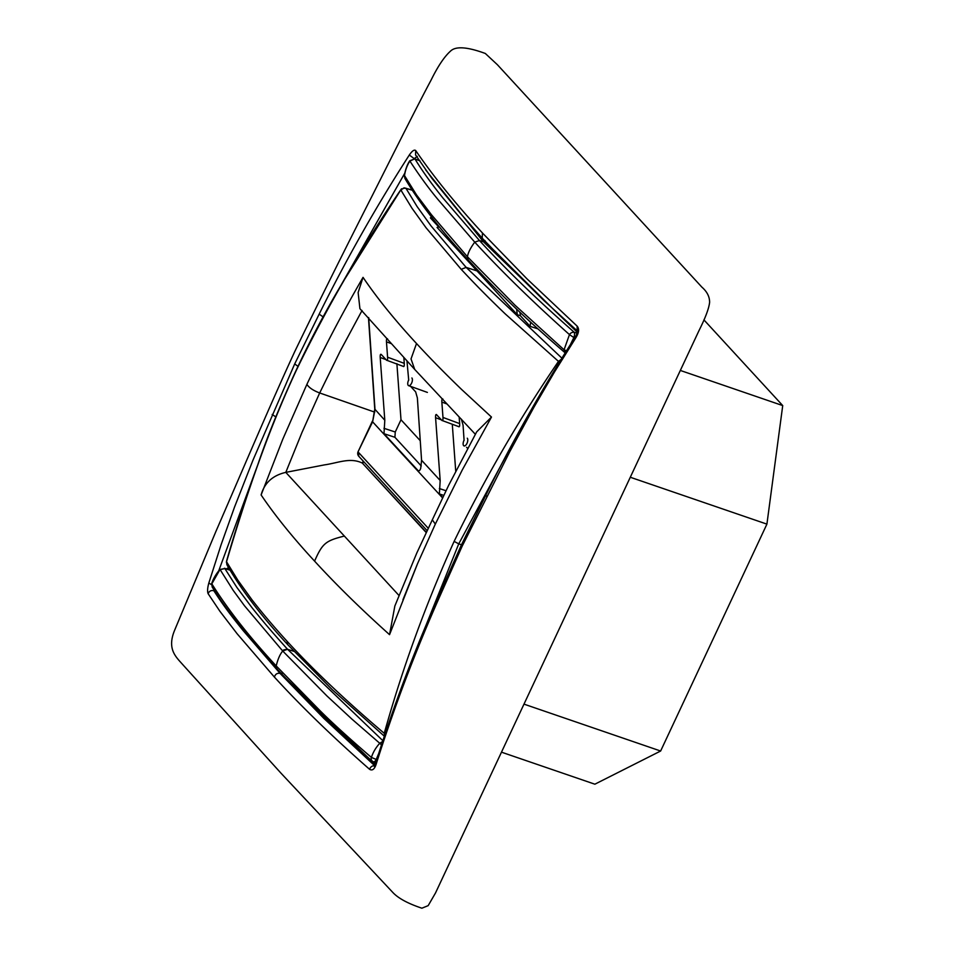 <?xml version="1.0" encoding="UTF-8"?>
<svg xmlns="http://www.w3.org/2000/svg" width="956" height="956" viewBox="0 0 956 956"><rect width="100%" height="100%" fill="white"/><g stroke="black" fill="none" stroke-linecap="round" stroke-linejoin="round"><path stroke-width="1.43" d="M384.73 734.626L384.252 733.3C345.785 700.676 313.377 669.977 287.015 641.189C274.014 626.933 262.291 613.083 251.858 599.639L237.817 580.161L226.524 561.746L227.54 565.558M411.976 189.981L404.149 187.83L400.743 189.826C361.44 247.795 326.689 307.832 296.491 369.948C267.023 433.247 245.788 496.762 226.524 561.746L226.895 564.721C240.745 589.063 261.024 615.7 287.72 644.643L287.015 641.189M230.049 570.194L224.827 568.533L236.909 587.462L251.751 607.359C264.214 623.037 273.667 633.876 287.553 649.279L294.018 651.371M226.524 561.746L226.405 562.403M363.041 277.36C377.07 298.081 394.888 320.129 416.517 343.515C429.985 358.153 445.042 373.497 461.664 389.522L491.48 417.055L462.202 470.089L435.327 524.079L417.557 563.634L389.546 634.665C360.878 608.936 335.891 584.427 314.584 561.124C292.918 537.69 275.089 515.631 261.108 494.957L282.737 439.306L306.888 384.372C324.024 348.02 342.75 312.349 363.041 277.36L358.13 292.512L359.922 308.716M224.827 568.533L220.143 569.668L233.228 590.414L244.425 605.698L282.725 651.024C279.953 654.322 277.79 659.293 276.224 665.926C249.277 636.804 227.815 609.45 211.826 583.853L220.023 569.453L224.827 568.533M398.975 595.469L285.796 472.372C272.639 475.419 264.418 482.947 261.108 494.957M211.754 583.507L212.184 587.056L211.778 583.507C213.535 576.934 219.641 569.513 220.011 569.441L220.023 569.453M382.448 741.593L379.747 743.266L351.928 719.115L326.88 695.896L282.725 651.024C282.57 650.164 284.183 649.578 287.553 649.279L382.77 740.601M227.994 569.418L229.237 568.82M426.268 532.611L362.336 463.074C350.111 457.123 337.982 462.991 324.49 464.879L285.796 472.372L302 432.411L319.686 392.964C313.293 390.562 309.027 387.694 306.888 384.372M438.816 227.014L430.379 217.896L431.467 216.928M228.508 567.565L226.453 568.916M426.376 532.373L362.336 463.074L363.244 461.151M412.084 190.16L404.412 187.974L400.743 189.826L401.568 189.981M404.711 188.296L405.87 188.177L417.115 206.58L431.096 225.998L466.146 267.393L561.817 358.094M439.461 226.883L437.047 227.42L517.327 314.751L520.387 315.719L530.102 326.355L537.798 328.828M362.049 310.497L340.193 351.139L319.686 392.964L374.752 412.144M362.814 463.23L363.603 461.545M360.364 309.194L414.725 369.446L411.02 358.93L416.517 343.515M530.64 322.291L530.102 326.355M385.017 733.766L384.252 733.3L384.79 736.598M378.433 754.165L376.234 759.434L371.406 757.427C373.007 752.384 375.792 747.664 379.747 743.266L381.384 744.855M373.318 761.836L373.091 761.645C374.011 762.279 375.063 761.538 376.234 759.434L376.748 759.614M214.634 590.987L213.75 589.589M516.61 309.111L517.327 314.751M297.997 366.327L294.687 363.949L252.874 460.41L234.555 507.015L221.195 544.442L208.826 583.017L211.563 584.714M208.826 583.017C207.476 588 207.237 591.561 208.133 593.712L219.916 611.29L237.1 633.72L274.42 677.099C275.292 674.159 277.168 672.916 280.06 673.371L243.23 630.685C230.014 614.385 222.832 604.598 213.833 590.724C211.109 590.091 209.209 591.095 208.133 593.712M519.968 312.313L520.387 315.731M373.091 761.645C371.394 760.713 370.832 759.303 371.406 757.427C349.621 738.677 332.521 723.13 320.129 710.786L276.224 665.926L277.013 669.009L298.619 691.654C314.632 708.181 332.246 725.234 351.461 742.8L372.135 761.107M294.687 363.949L319.173 314.13C346.156 259.53 376.198 206.496 409.311 155.027L414.127 158.576L417.892 159.963L418.298 159.174M442.927 399.106C442.102 398.425 441.732 399.417 441.851 402.082L442.975 417.437C443.082 420.102 442.724 421.094 441.887 420.413L436.354 414.498M459.179 417.175L459.657 423.604C459.764 426.268 459.406 427.26 458.569 426.579L441.887 420.413M464.09 440.417L463.062 425.169L461.354 419.146M467.639 448.424L466.6 447.289M387.55 338.866C386.714 338.197 386.355 339.189 386.463 341.842L387.586 357.209C387.706 359.862 387.347 360.854 386.511 360.185L381.277 354.497C380.452 353.828 380.094 354.819 380.201 357.472L384.802 420.258L384.001 433.713L418.298 470.854M403.85 357.568L404.28 363.364C404.388 366.029 404.03 367.02 403.193 366.351L386.511 360.185M408.714 380.177L406.957 360.974M418.776 470.866L417.903 470.591C419.063 471.272 420.007 470.495 420.712 468.273L421.572 460.254L417.366 397.911L415.657 391.888L410.435 386.2M436.665 414.737C435.828 414.056 435.47 415.047 435.578 417.712L440.178 480.498L439.378 493.953L442.724 497.598M561.662 359.014L558.471 361.38L559.308 362.133M404.519 175.593L416.529 194.916L431.407 214.682L467.424 256.746C468.082 252.731 470.507 247.867 474.738 242.143C501.326 271.134 532.898 301.965 569.465 334.612L564.052 349.8L515.069 305.275L467.424 256.746L468.201 260.02L460.792 251.775C437.071 225.592 418.453 201.154 404.938 178.485L404.448 176.203C405.117 170.67 406.921 165.615 409.885 161.05L414.617 158.911M413.996 158.78L417.306 156.366M421.249 465.942L394.912 437.286L395.258 432.004L400.994 419.756L396.883 363.639M455.725 471.165L452.296 424.38M409.801 160.763L409.885 161.05C419.421 175.677 428.814 188.523 438.063 199.613L474.738 242.143L479.446 240.518L483.485 241.832L577.281 332.306M419.911 160.739L415.107 159.198C422.397 171.124 431.765 184.173 443.237 198.37L479.446 240.518C505.975 269.508 537.559 300.088 574.221 332.27C574.735 333.608 574.616 335.365 573.863 337.54L574.699 337.815M409.311 155.027C412.191 150.857 414.318 149.363 415.717 150.558C433.128 176.047 455.379 203.52 482.457 232.989L482.218 238.164L508.496 265.589L544.06 300.662L577.221 330.836M482.218 238.164L457.589 210.081L431.849 178.306L415.537 154.896L415.717 150.558M368.514 318.36L374.764 409.084L372.601 421.823L375.003 409.61L368.669 317.571M400.994 419.756L420.258 440.704M417.186 564.518L402.93 599.77M491.48 417.055L476.662 431.897L448.675 485.266L432.315 519.837L435.327 524.079M439.676 596.64L438.828 595.54L461.342 545.051L462.19 546.139L439.676 596.64C415.095 652.064 393.848 708.121 375.959 764.8L375.421 763.94L374.19 766.246L375.457 766.162M375.959 764.8C374.322 769.401 372.195 770.895 369.554 769.281C333.035 737.231 301.319 706.508 274.42 677.099M282.426 673.12L280.06 673.371L323.965 718.494L374.824 765.828C372.398 765.517 370.641 766.676 369.554 769.281M389.546 634.665L394.864 605.961L416.768 553.07L432.315 519.837M565.904 353.182L564.052 349.8L566.43 350.733M570.624 344.136L573.863 337.54L569.465 334.612C570.577 332.891 572.166 332.114 574.221 332.27L577.113 333.214M462.19 546.139L509.775 451.662L534.01 407.089L554.42 372.087L576.444 336.823L575.87 336.01C578.87 329.187 576.587 331.875 577.185 330.776L577.137 326.127L526.959 278.829L482.457 232.989M576.444 336.823C579.025 332.258 579.252 328.697 577.137 326.127M400.743 189.826L412.012 208.277L426.053 227.767L461.21 269.329C474.606 283.765 489.293 298.631 505.27 313.926L558.471 361.38C519.168 419.122 484.381 479.123 454.124 541.395C425.79 604.18 402.5 668.148 384.252 733.3L384.252 733.3M461.461 544.789L458.749 543.845L417.856 645.575M511.759 445.293L458.749 543.845L454.124 541.395M461.21 269.329L466.146 267.393L477.235 270.99M414.725 369.446L475.347 434.275M597.62 173.729L701.883 287.135C707.093 291.688 709.675 296.79 709.603 302.419C708.91 308.501 705.397 317.846 699.075 330.441L435.518 892.952L428.169 905.643L421.895 908.2C408.188 903.635 398.568 898.473 393.036 892.689L281.004 773.189L183.241 665.149C176.131 657.047 166.619 649.351 174.709 630.052L215.781 531.739C242.107 471.189 271.229 402.345 294.818 351.45C316.998 305.502 343.013 253.149 372.888 194.391C395.676 149.22 417.7 105.041 431.036 80.196C437.848 66.334 444.349 56.619 450.551 51.086C455.677 46.043 467.269 46.832 485.325 53.476L497.431 64.757L597.62 173.729M680.337 370.45L782.725 405.583L703.939 319.89M524.019 704.142L660.632 751.022L594.859 784.195L501.518 752.181M660.632 751.022L766.915 524.127L630.303 477.259M218.673 570.971L259.96 458.844M782.725 405.583L766.915 524.127M375.254 764.442L281.16 673.729L270.572 661.875M404.818 173.12L338.627 289.453M555.125 310.987L484.752 241.223L483.485 241.832L425.551 169.726M467.269 438.207A4.23 1.972 109.8 0 1 467.125 443.046A4.23 1.972 109.8 0 1 464.03 445.914A4.23 1.972 109.8 0 1 463.636 445.651A4.23 1.972 109.8 0 1 464.078 440.19M411.893 377.979A4.23 1.972 109.8 0 1 411.749 382.818A4.23 1.972 109.8 0 1 408.642 385.674A4.23 1.972 109.8 0 1 408.26 385.423A4.23 1.972 109.8 0 1 408.702 379.95M558.471 361.38L559.953 361.069M384.921 736.718L332.318 689.754L287.72 644.643M282.725 651.024L287.553 649.279M314.584 561.124C322.471 543.259 325.566 540.773 344.363 536.065M226.488 561.435L226.488 561.435C234.71 532.456 244.82 501.171 256.829 467.592C266.413 438.9 279.618 406.252 296.444 369.637L296.491 369.948M403.289 188.26L404.412 187.974M374.764 409.084L384.802 420.258M421.572 460.254L440.178 480.498M459.657 423.604L442.975 417.437M446.703 403.874L441.851 402.082M383.977 428.312L395.258 432.004M385.985 359.611L380.201 357.472M404.28 363.364L387.586 357.209M391.147 343.574L386.463 341.842M439.366 488.552L446.01 490.727M441.361 419.851L435.578 417.712M394.912 437.286L384.001 433.713M443.775 495.387L439.378 493.953M358.106 451.686L372.601 421.823L442.58 497.921M428.3 528.321L358.357 452.248L358.823 456.335L427.177 530.688M486.664 496.319L485.815 495.232L461.342 545.051M275.77 416.876L272.185 414.45M319.173 314.13L323.092 316.878M459.932 212.841L484.752 241.223L485.027 240.613M467.424 256.746L468.177 259.996M230.348 570.158L224.433 568.27M401.52 188.774L343.515 281.076C327.095 308.346 311.405 337.862 296.444 369.637M375.78 762.745L373.426 761.884M409.789 160.751C405.762 166.416 404.113 176.095 404.388 175.904L404.938 178.485M419.72 160.536L414.677 158.935L409.801 160.751M372.35 421.249L358.106 451.674A4.23 4.23 0 0 0 358.823 456.335M564.984 352.68L564.984 352.68C532.564 324.861 504.481 298.392 480.713 273.273L468.201 260.02M212.184 587.056L220.107 599.316C230.276 613.955 242.215 629.203 255.897 645.037L277.013 669.009M438.828 595.54C414.33 650.845 393.191 706.974 375.421 763.94M575.87 336.01C542.757 387.694 512.739 440.764 485.815 495.232M408.642 385.674L427.38 392.414"/></g></svg>
